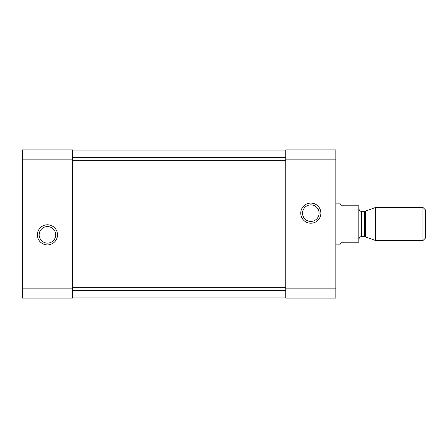<?xml version="1.0" encoding="UTF-8"?>
<svg xmlns="http://www.w3.org/2000/svg" width="448" height="448" viewBox="0 0 448 448"><rect width="100%" height="100%" fill="white"/><g stroke="black" fill="none" stroke-linecap="round" stroke-linejoin="round"><path stroke-width="0.67" d="M72.486 149.912L22.4 149.912L72.486 149.912L22.4 149.912L72.486 149.912L72.486 298.088L22.4 298.088L22.4 291.021L72.486 291.021M22.4 149.912L22.4 291.021M37.374 234.853A10.074 10.074 0 0 0 52.478 243.572A10.074 10.074 0 0 0 52.478 226.128A10.074 10.074 0 0 0 37.374 234.853M335.86 149.912L285.774 149.912L335.86 149.912L285.774 149.912L335.86 149.912L335.86 298.088L285.774 298.088L285.774 291.021L335.86 291.021M285.774 149.912L285.774 159.874L335.86 159.874M300.748 213.147A10.074 10.074 0 0 0 315.851 221.872A10.074 10.074 0 0 0 315.851 204.428A10.074 10.074 0 0 0 300.748 213.147M285.774 291.021L285.774 159.874M72.486 297.041L285.774 297.041M72.486 150.959L285.774 150.959M302.54 213.147A8.282 8.282 0 0 0 314.955 220.321A8.282 8.282 0 0 0 314.955 205.979A8.282 8.282 0 0 0 302.54 213.147M39.161 234.853A8.282 8.282 0 0 0 51.582 242.021A8.282 8.282 0 0 0 51.582 227.679A8.282 8.282 0 0 0 39.161 234.853M335.86 244.871L339.758 244.871L341.286 242.222L358.82 242.222L358.82 205.778L341.286 205.778L339.758 203.129L335.86 203.129M422.968 240.565L425.6 237.938L425.6 210.062L422.968 207.435L375.614 207.435L375.614 240.565L422.968 240.565L422.968 207.435M22.4 156.979L72.486 156.979M22.4 159.874L72.486 159.874M22.4 288.126L72.486 288.126M285.774 156.979L335.86 156.979M285.774 288.126L335.86 288.126M72.486 290.601L285.774 290.601M72.486 287.666L285.774 287.666M72.486 160.334L285.774 160.334M72.486 157.399L285.774 157.399M365.495 211.12L364.638 211.271L364.638 236.729L365.495 236.88L365.495 211.12L375.614 207.435M364.638 236.729L361.323 236.729L361.323 211.271C360.847 210.862 360.13 212.268 358.82 208.768M365.495 236.88L375.614 240.565M364.638 211.271L361.323 211.271M361.323 236.729C360.847 237.138 360.13 235.732 358.82 239.232"/></g></svg>
